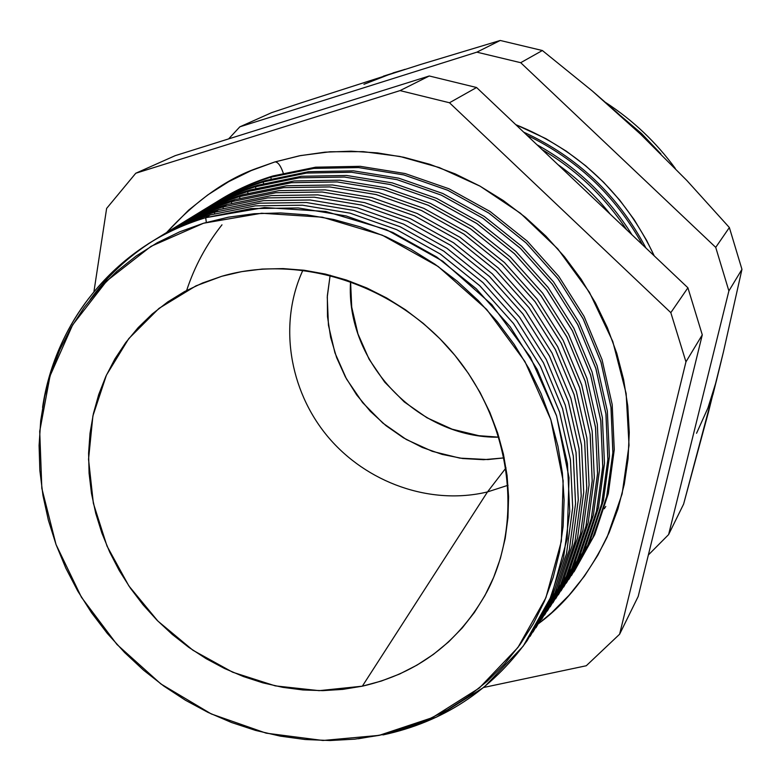 <?xml version="1.0" encoding="UTF-8"?>
<svg xmlns="http://www.w3.org/2000/svg" width="781" height="781" viewBox="0 0 781 781"><rect width="100%" height="100%" fill="white"/><g stroke="black" fill="none" stroke-linecap="round" stroke-linejoin="round"><path stroke-width="1.17" d="M350.571 281.463C345.153 361.993 418.265 438.707 498.971 437.175L478.821 435.691L452.14 429.189L426.982 417.776L404.236 401.903L384.701 382.134L369.081 359.192L357.942 333.877L351.714 307.099L350.571 281.463M504.214 457.871L483.556 459.697L462.733 458.525L442.163 454.405L422.257 447.445L403.396 437.79L385.96 425.645L370.272 411.255L356.653 394.893L345.358 376.891L336.621 357.591L330.627 337.372L327.503 316.637L327.337 295.774L330.148 275.224L327.337 295.774L327.503 316.637L330.627 337.372L336.621 357.591L345.358 376.891L356.653 394.893L370.272 411.255L385.96 425.645L403.396 437.79L422.257 447.445L442.163 454.405L462.733 458.525L483.556 459.697L504.214 457.871L487.871 459.56L459.784 458.115L432.274 451.33L406.305 439.498L382.827 423.068L362.638 402.645L346.481 378.951L334.932 352.827L328.44 325.199L327.259 297.063L330.148 275.224L327.259 297.063L328.44 325.199L334.932 352.827L346.481 378.951L362.638 402.645L382.827 423.068L406.305 439.498L432.274 451.33L459.784 458.115L487.871 459.56L504.214 457.871M166.568 232.572C195.699 200.942 225.484 179.63 255.943 168.628L274.756 161.979L299.465 155.79L324.974 152.168L351.03 151.192L377.36 152.881L403.689 157.245L429.726 164.274L455.206 173.899L479.827 186.034L503.335 200.571L525.447 217.333L545.929 236.165L564.556 256.851L581.113 279.168L595.434 302.862L607.364 327.669L616.785 353.324L623.609 379.527L627.778 406.013L629.261 432.479L628.09 458.652L624.283 484.259L617.908 509.036L609.073 532.74L597.885 555.145L584.5 576.046L569.066 595.249L551.767 612.597L538.958 623.306C565.708 603.654 588.425 574.923 607.12 537.113L622.125 493.895L629.027 445.297L626.147 393.507L612.773 341.443L589.43 292.299L557.819 248.914L520.458 213.262L480.11 186.19L439.273 167.554L399.901 156.454L363.282 151.641L330.099 151.768L300.617 155.565L274.756 161.979L251.101 170.639L228.716 181.661L207.814 194.899L188.572 210.187L166.568 232.572M275.068 161.882C278.007 162.038 280.73 165.767 283.249 173.07C280.838 166.031 278.192 162.292 275.283 161.852M393.048 72.897L402.352 70.173M620.378 115.539L641.347 133.375L660.902 153.906L641.631 133.649L620.378 115.539M719.799 366.992L713.395 392.784L719.799 366.992M604.26 508.753L605.783 506.449M654.283 255.934C625.034 193.981 578.867 150.225 515.772 124.657L545.87 138.637L566.41 151.241L585.721 165.816L603.586 182.207L619.802 200.239L634.201 219.705L646.629 240.411L654.283 255.934M523.66 132.135C577.393 156.805 618.142 195.426 645.916 247.997C618.142 195.426 577.393 156.805 523.66 132.135M526.911 135.211C576.974 159.324 615.506 195.836 642.499 244.756C615.506 195.836 576.974 159.324 526.911 135.211M536.957 144.739C576.319 166.49 607.989 196.509 631.985 234.798C607.989 196.509 576.319 166.49 536.957 144.739M542.082 149.591C576.329 169.809 604.523 196.529 626.665 229.76C604.523 196.529 576.329 169.809 542.082 149.591M557.956 164.635C577.706 178.722 595.171 195.27 610.342 214.287C595.171 195.27 577.706 178.722 557.956 164.635M572.307 178.234L595.776 200.473L572.307 178.234M203.519 223.239L261.625 213.233L322.338 217.186L382.319 235.198L438.151 266.477L486.612 309.364L524.891 361.437L550.839 419.69L563.15 480.754L561.373 541.184L545.909 597.719L517.949 647.459L479.29 688.041L432.205 717.71L379.205 735.36L402.947 729.161L425.85 720.59L447.679 709.695L468.219 696.535L487.256 681.217L504.594 663.86L520.029 644.598L533.384 623.599L544.513 601.058L553.251 577.169L559.489 552.177L563.13 526.316L564.107 499.86L562.388 473.081L557.956 446.263L550.839 419.69L541.106 393.653L528.844 368.447L514.162 344.353L497.224 321.635L478.226 300.539L457.354 281.316L434.851 264.154L410.962 249.256L385.96 236.77L360.129 226.822L333.741 219.5L307.099 214.863L280.477 212.94L254.157 213.73L228.413 217.186L203.519 223.239L179.698 231.811L157.196 242.774L136.216 255.992L116.935 271.3L99.529 288.531L84.133 307.47L70.866 327.942L59.825 349.712L51.087 372.586L44.702 396.318L40.7 420.705L39.089 445.502L39.851 470.504L42.965 495.496L48.383 520.234L56.037 544.542L65.848 568.197L77.729 591.002L91.562 612.782L107.231 633.342L124.609 652.525L143.538 670.166L163.864 686.108L185.419 700.235L208.029 712.399L231.508 722.503L255.651 730.44L280.281 736.132L305.156 739.519L330.09 740.534L354.847 739.148L379.205 735.36L322.973 740.486L266.165 733.164L211.329 713.971L160.876 683.941L116.965 644.481L81.488 597.338L56.037 544.542L41.832 488.369L39.714 431.297L50.033 375.925L72.623 324.935L106.743 280.926L151.036 246.327L203.519 223.239M530.289 636.056L552.147 597.045L566.498 553.739L572.707 507.455L570.403 459.667L559.528 411.987L540.335 366.025L513.41 323.412L479.651 285.621L440.22 253.981L396.504 229.555L350.025 213.145L302.413 205.198L255.28 205.852L210.157 214.941L205.715 217.694L206.321 222.419L205.715 217.694L251.004 208.595L298.313 207.951L346.11 215.946L392.765 232.445L436.667 256.978L476.264 288.755L510.169 326.702L537.221 369.501L556.502 415.648L567.436 463.524L569.769 511.487L563.55 557.946L549.16 601.399L527.234 640.537C491.073 690.589 442.993 722.044 382.993 734.921L436.53 717.104L484.122 687.134L523.211 646.151L551.503 595.903L567.172 538.783L569.017 477.718L556.619 416.019L530.416 357.161L491.757 304.551L442.807 261.225L386.39 229.643L325.775 211.475L264.427 207.531L205.715 217.694L210.157 214.941L255.319 205.852L302.491 205.208L350.142 213.174L396.641 229.624L440.386 254.089L479.827 285.787L513.576 323.627L540.481 366.309L559.635 412.319L570.452 460.048L572.688 507.855L566.401 554.159L551.962 597.465L530.006 636.456M382.768 734.599L358.342 738.758L382.768 734.599M536.069 627.563L557.8 588.796L572.073 545.773L578.272 499.811L576.017 452.375L565.259 405.046L546.241 359.445L519.55 317.164L486.065 279.686L446.947 248.309L403.572 224.098L357.444 207.844L310.184 199.985L263.373 200.668L218.553 209.718L214.472 212.256L214.648 213.633L214.472 212.256L259.438 203.197L306.406 202.523L353.842 210.421L400.136 226.754L443.676 251.062L482.951 282.566L516.563 320.2L543.371 362.648L562.476 408.424L573.283 455.919L575.558 503.53L569.359 549.648L555.047 592.808L533.013 632.034L554.891 593.169L569.281 550.019L575.548 503.882L573.332 456.25L562.564 408.707L543.498 362.892L516.71 320.395L483.097 282.712L443.813 251.16L400.253 226.812L353.939 210.45L306.474 202.523L259.468 203.187L214.472 212.256L218.553 209.718L263.402 200.668L310.233 199.995L357.513 207.863L403.65 224.137L447.044 248.368L486.172 279.774L519.648 317.291L546.329 359.611L565.317 405.241L576.046 452.599L578.262 500.055L572.014 546.026L557.693 589.05L535.903 627.797M541.731 619.235L563.335 580.713L577.54 537.972L583.719 492.323L581.523 445.229L570.872 398.251L552.021 352.992L525.554 311.043L492.352 273.867L453.536 242.754L410.494 218.758L364.717 202.65L317.789 194.879L271.31 195.592L226.793 204.602L223.034 206.936L223.22 208.361L223.034 206.936L267.698 197.905L314.323 197.212L361.408 205.012L407.34 221.189L450.539 245.283L489.482 276.513L522.821 313.835L549.385 355.931L568.314 401.346L579.014 448.489L581.24 495.74L575.05 541.536L560.817 584.393L538.851 623.472L560.612 584.862L574.943 541.994L581.22 496.189L579.072 448.899L568.431 401.707L549.551 356.243L523.006 314.079L489.677 276.699L450.715 245.4L407.497 221.267L361.525 205.052L314.411 197.212L267.737 197.905L223.034 206.936L226.793 204.602L271.319 195.592L317.808 194.889L364.737 202.65L410.523 218.768L453.576 242.774L492.381 273.897L525.593 311.092L552.05 353.051L570.891 398.32L581.533 445.307L583.719 492.411L577.52 538.06L563.296 580.8L541.682 619.313M231.43 201.723L231.625 203.197L231.43 201.723L275.781 192.731L322.075 192.009L368.808 199.721L414.389 215.751L457.256 239.621L495.886 270.587L528.942 307.597L555.281 349.361L574.035 394.425L584.618 441.206L586.795 488.115L580.625 533.579L566.459 576.163L544.562 615.077L566.215 576.72L580.488 534.145L586.765 488.652L584.686 441.704L574.172 394.864L555.476 349.732L529.167 307.89L496.111 270.812L457.471 239.767L414.584 215.829L368.954 199.76L322.182 192.019L275.83 192.731L231.43 201.723L234.856 199.594L279.081 190.623L325.238 189.881L371.815 197.554L417.249 213.506L459.97 237.297L498.473 268.147L531.412 305.02L557.663 346.627L576.349 391.535L586.902 438.161L589.069 484.923L582.919 530.26L568.802 572.717L547.335 611.006L568.802 572.717L582.919 530.26L589.069 484.923L586.902 438.161L576.349 391.535L557.663 346.627L531.412 305.02L498.473 268.147L459.97 237.297L417.249 213.506L371.815 197.554L325.238 189.881L279.081 190.623L234.856 199.594L231.43 201.723C211.261 207.873 192.477 216.415 175.061 227.369L175.608 227.027C192.868 216.239 211.475 207.805 231.43 201.723M239.65 196.617L239.845 198.14L239.65 196.617L283.698 187.665L329.67 186.913L376.061 194.547L421.301 210.411L463.826 234.085L502.154 264.788L534.936 301.495L561.051 342.937L579.629 387.64L590.104 434.08L592.232 480.647L586.072 525.798L571.985 568.09L550.156 606.857L571.702 568.744L585.926 526.443L592.203 481.272L590.182 434.656L579.785 388.157L561.275 343.357L535.19 301.837L502.417 265.042L464.08 234.251L421.515 210.519L376.227 194.586L329.787 186.923L283.757 187.655L239.65 196.617L242.764 194.684L286.686 185.741L332.511 184.98L378.756 192.565L423.849 208.361L466.237 231.928L504.438 262.504L537.123 299.064L563.16 340.34L581.699 384.896L592.164 431.171L594.312 477.591L588.2 522.616L574.181 564.8L552.88 602.864L574.181 564.8L588.2 522.616L594.312 477.591L592.164 431.171L581.699 384.896L563.16 340.34L537.123 299.064L504.438 262.504L466.237 231.928L423.849 208.361L378.756 192.565L332.511 184.98L286.686 185.741L242.764 194.684L239.65 196.617C219.578 202.748 200.873 211.261 183.545 222.175L184.189 221.775C201.332 211.055 219.822 202.669 239.65 196.617M247.694 191.618L247.909 193.18L247.694 191.618L291.459 182.705L337.109 181.924L383.159 189.471L428.066 205.198L470.269 228.657L508.285 259.116L540.803 295.521L566.703 336.631L585.106 381.001L595.483 427.09L597.563 473.325L591.422 518.174L577.403 560.192L555.642 598.793L577.081 560.924L591.246 518.906L597.533 474.038L595.571 427.744L585.291 381.577L566.947 337.119L541.096 295.911L508.587 259.399L470.552 228.853L428.31 205.305L383.354 189.519L337.236 181.934L291.518 182.695L247.694 191.618L250.516 189.861L294.144 180.967L339.647 180.177L385.55 187.665L430.311 203.314L472.378 226.666L510.286 256.978L542.717 293.236L568.548 334.18L586.941 378.385L597.319 424.317L599.447 470.406L593.375 515.128L579.463 557.048L558.317 594.888L579.463 557.048L593.375 515.128L599.447 470.406L597.319 424.317L586.941 378.385L568.548 334.18L542.717 293.236L510.286 256.978L472.378 226.666L430.311 203.314L385.55 187.665L339.647 180.177L294.144 180.967L250.516 189.861L247.694 191.618C227.72 197.72 209.113 206.213 191.862 217.089L192.585 216.63C209.63 205.969 228.003 197.632 247.694 191.618M255.582 186.718L255.797 188.328L255.582 186.718L299.055 177.834L344.392 177.043L390.119 184.501L434.685 200.082L476.566 223.346L514.298 253.552L546.554 289.673L572.229 330.461L590.485 374.499L600.745 420.256L602.786 466.159L596.655 510.696L582.714 552.44L561.022 590.895L582.353 553.26L596.459 511.516L602.747 466.95L600.843 420.979L590.68 375.144L572.512 331.007L546.876 290.102L514.63 253.864L476.888 223.561L434.968 200.2L390.334 184.55L344.538 177.053L299.123 177.834L255.582 186.718L258.12 185.146L301.446 176.281L346.637 175.471L392.218 182.871L436.647 198.364L478.402 221.511L516.016 251.57L548.194 287.525L573.83 328.147L592.076 372.01L602.376 417.601L604.484 463.367L598.451 507.787L584.647 549.443L563.648 587.068L584.647 549.443L598.451 507.787L604.484 463.367L602.376 417.601L592.076 372.01L573.83 328.147L548.194 287.525L516.016 251.57L478.402 221.511L436.647 198.364L392.218 182.871L346.637 175.471L301.446 176.281L258.12 185.146L255.582 186.718C235.706 192.8 217.177 201.264 200.014 212.09L200.815 211.592C217.762 201 236.018 192.702 255.582 186.718M263.314 181.914L263.539 183.564L263.314 181.914L306.503 173.07L351.528 172.25L396.933 179.63L441.177 195.074L482.746 218.143L520.185 248.094L552.187 283.942L577.647 324.418L595.737 368.134L605.9 413.549L607.901 459.14L601.79 503.374L587.917 544.855L566.293 583.143L587.517 545.753L601.575 504.282L607.852 460.009L606.007 414.35L595.962 368.837L577.96 325.013L552.538 284.411L520.546 248.446L483.097 218.368L441.48 195.201L397.168 179.689L351.684 172.269L306.572 173.06L263.314 181.914L265.569 180.518L308.612 171.693L353.5 170.854L398.749 178.166L442.856 193.512L484.298 216.454L521.64 246.259L553.573 281.931L579.014 322.231L597.114 365.762L607.335 411.021L609.424 456.465L603.43 500.592L589.714 541.985L568.871 579.395L589.714 541.985L603.43 500.592L609.424 456.465L607.335 411.021L597.114 365.762L579.014 322.231L553.573 281.931L521.64 246.259L484.298 216.454L442.856 193.512L398.749 178.166L353.5 170.854L308.612 171.693L265.569 180.518L263.314 181.914C243.526 187.977 225.094 196.412 208 207.199L208.878 206.653C225.729 196.119 243.877 187.87 263.314 181.914M270.89 177.209L271.124 178.898L270.89 177.209L313.796 168.403L358.518 167.564L403.611 174.856L447.542 190.164L488.799 213.037L525.955 242.764L557.702 278.319L582.968 318.502L600.901 361.886L610.957 406.989L612.909 452.258L606.817 496.199L593.013 537.406L571.458 575.548L592.584 538.382L606.583 497.175L612.87 453.195L611.074 407.848L601.136 362.648L583.29 319.136L558.083 278.827L526.345 243.135L489.179 213.291L447.864 190.31L403.865 174.924L358.694 167.573L313.884 168.393L270.89 177.209L272.881 175.969L315.641 167.183L360.226 166.324L405.163 173.558L448.948 188.758L490.087 211.495L527.155 241.056L558.845 276.445L584.09 316.432L602.053 359.641L612.197 404.578L614.266 449.7L608.321 493.533L594.692 534.682L573.986 571.868L594.692 534.682L608.321 493.533L614.266 449.7L612.197 404.578L602.053 359.641L584.09 316.432L558.845 276.445L527.155 241.056L490.087 211.495L448.948 188.758L405.163 173.558L360.226 166.324L315.641 167.183L272.881 175.969L270.89 177.209C251.57 183.135 233.539 191.335 216.796 201.801L215.839 202.406M716.265 381.362L723.45 351.88L708.513 411.89L683.619 504.077L668.614 534.585L683.619 504.077L716.265 381.362L707.908 408.043L696.545 433.289M487.49 491.923C430.565 505.649 366.435 482.922 327.62 436.413C288.843 389.865 278.387 323.012 302.969 270.099C278.387 323.012 288.843 389.865 327.62 436.413C366.435 482.922 430.565 505.649 487.49 491.923L362.335 686.177L319.126 690.658L275.283 685.874L232.64 672.197L192.985 650.29L157.908 621.11L128.855 585.906L107.017 546.095L93.359 503.296L88.536 459.287L92.9 415.922L106.441 375.085L128.728 338.661L158.973 308.407L195.943 285.875L221.716 276.298L241.612 271.642L262.133 269.064L283.083 268.596L304.248 270.265L325.404 274.072L346.334 279.998L366.806 287.974L386.615 297.951L405.524 309.813L423.351 323.441L439.888 338.7L454.962 355.414L468.405 373.416L480.09 392.501L489.882 412.466L497.682 433.104L503.433 454.171L507.074 475.473L508.577 496.755L507.943 517.813L505.209 538.421L500.406 558.376L493.612 577.491L484.913 595.561L474.409 612.441L462.235 627.953L448.509 641.982L433.406 654.39L417.054 665.09L399.647 674.003L381.353 681.042L362.335 686.177L342.791 689.379L322.895 690.638L302.833 689.955L282.79 687.348L262.924 682.867L243.428 676.551L224.459 668.468L206.184 658.695L188.768 647.332L172.337 634.475L157.04 620.241L143.011 604.748L130.378 588.122L119.239 570.52L109.691 552.089L101.842 532.984L95.741 513.361L91.475 493.397L89.083 473.266L88.595 453.136L90.03 433.201L93.398 413.637L98.689 394.62L105.865 376.335L114.875 358.967L125.663 342.674L138.139 327.639L152.207 314.001L167.739 301.925L184.609 291.538L202.66 282.956L221.716 276.298C299.543 253.405 395.362 284.304 453.263 353.373C511.282 422.375 524.061 520.556 487.129 591.412C459.472 641.845 417.874 673.437 362.335 686.177L487.49 491.923L508.031 485.265L487.49 491.923L506.02 467.878L487.49 491.923M619.616 634.221L685.952 361.837L670.82 312.654L449.475 102.76L400.048 90.606L135.767 173.245L106.626 208.42L93.964 291.479L106.626 208.42L135.767 173.245L175.237 155.644L135.767 173.245L400.048 90.606L429.267 75.982L175.237 155.644L429.267 75.982L400.048 90.606L449.475 102.76L476.576 87.511L429.267 75.982L476.576 87.511L449.475 102.76L670.82 312.654L687.915 287.798L476.576 87.511L687.915 287.798L670.82 312.654L685.952 361.837L619.616 634.221L638.204 596.42L702.285 334.844L685.952 361.837L702.285 334.844L687.915 287.798L702.285 334.844L638.204 596.42L619.616 634.221L586.267 665.754L619.616 634.221M483.742 687.456L586.267 665.754L483.742 687.456M715.718 247.372L728.888 290.923L741.95 269.347L729.366 227.535L715.718 247.372L729.366 227.535L686.938 180.587L640.771 134.381L592.262 90.947L542.365 50.521L520.702 62.695L715.718 247.372L520.702 62.695L542.365 50.521L500.23 40.466L476.859 52.161L520.702 62.695L476.859 52.161L500.23 40.466L420.549 64.491L302.022 102.555L271.729 112.61L239.845 126.825L476.859 52.161L239.845 126.825L271.729 112.61L302.022 102.555L420.549 64.491L500.23 40.466L542.365 50.521L592.262 90.947L616.678 112.21L640.771 134.381L686.938 180.587L729.366 227.535L741.95 269.347L728.888 290.923L668.614 534.585L648.357 554.979L668.614 534.585L728.888 290.923L715.718 247.372M228.628 138.901L239.845 126.825L228.628 138.901M723.45 351.88L741.95 269.347L723.45 351.88M161.94 235.403C179.435 224.44 198.306 215.878 218.553 209.718C198.394 215.849 179.61 224.362 162.184 235.247L161.696 235.55M157.567 238.088L157.928 237.863C175.393 226.939 194.244 218.397 214.472 212.256C194.108 218.446 175.139 227.056 157.567 238.088M170.688 230.044C188.026 219.188 206.731 210.714 226.793 204.602C206.76 210.704 188.094 219.168 170.775 229.995M166.412 232.67L166.861 232.387C184.228 221.531 202.953 213.047 223.034 206.936C202.777 213.106 183.896 221.677 166.412 232.67M234.856 199.594C214.99 205.647 196.451 214.053 179.259 224.791C196.451 214.053 214.99 205.647 234.856 199.594M242.764 194.684C223.083 200.688 204.71 209.015 187.665 219.646C204.71 209.015 223.083 200.688 242.764 194.684M250.516 189.861C231.01 195.826 212.803 204.075 195.894 214.599C212.803 204.075 231.01 195.826 250.516 189.861M258.12 185.146C238.791 191.062 220.74 199.233 203.958 209.659C220.74 199.233 238.791 191.062 258.12 185.146M265.569 180.518C246.415 186.386 228.511 194.479 211.876 204.807C228.511 194.479 246.415 186.386 265.569 180.518M272.881 175.969C253.893 181.797 236.145 189.822 219.637 200.053C236.145 189.822 253.893 181.797 272.881 175.969M90.069 299.67C107.153 276.249 128.133 256.656 153.008 240.88C170.649 229.799 189.695 221.15 210.157 214.941C189.861 221.101 170.951 229.663 153.427 240.616L152.598 241.124M42.574 407.418C54.123 337.294 89.532 282.644 148.8 243.457C166.382 232.455 185.351 223.874 205.715 217.694C117.843 243.721 55.392 319.849 42.574 407.418M363.946 84.299L391.73 73.521M186.659 290.444C194.557 266.458 206.33 244.58 221.98 224.83C206.33 244.58 194.557 266.458 186.659 290.444M255.943 168.628L257.154 168.149M712.887 394.805L721.195 361.252M675.331 168.491C656.147 142.249 632.952 120.274 605.753 102.565M405.066 69.324L383.334 76.177"/></g></svg>
